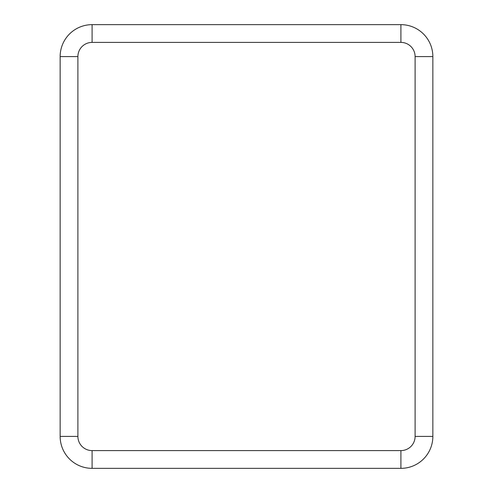<?xml version="1.0" encoding="UTF-8"?>
<svg xmlns="http://www.w3.org/2000/svg" width="493" height="493" viewBox="0 0 493 493"><rect width="100%" height="100%" fill="white"/><g stroke="black" fill="none" stroke-linecap="round" stroke-linejoin="round"><path stroke-width="0.74" d="M400.908 450.602L400.908 468.35A31.946 31.946 0 0 0 432.854 436.404L432.854 56.596A31.946 31.946 0 0 0 400.908 24.65L92.092 24.65A31.946 31.946 0 0 0 60.146 56.596L60.146 436.404A31.946 31.946 0 0 0 92.092 468.35L400.908 468.35A31.946 31.946 0 0 0 432.854 436.404L415.106 436.404L415.106 56.596A14.198 14.198 0 0 0 400.908 42.398L92.092 42.398A14.198 14.198 0 0 0 77.894 56.596L77.894 436.404A14.198 14.198 0 0 0 92.092 450.602L400.908 450.602A14.198 14.198 0 0 0 415.106 436.404M92.092 450.602L92.092 468.35A31.946 31.946 0 0 1 60.146 436.404L77.894 436.404M77.894 56.596L60.146 56.596A31.946 31.946 0 0 1 92.092 24.65L92.092 42.398M400.908 42.398L400.908 24.65A31.946 31.946 0 0 1 432.854 56.596L415.106 56.596"/></g></svg>

